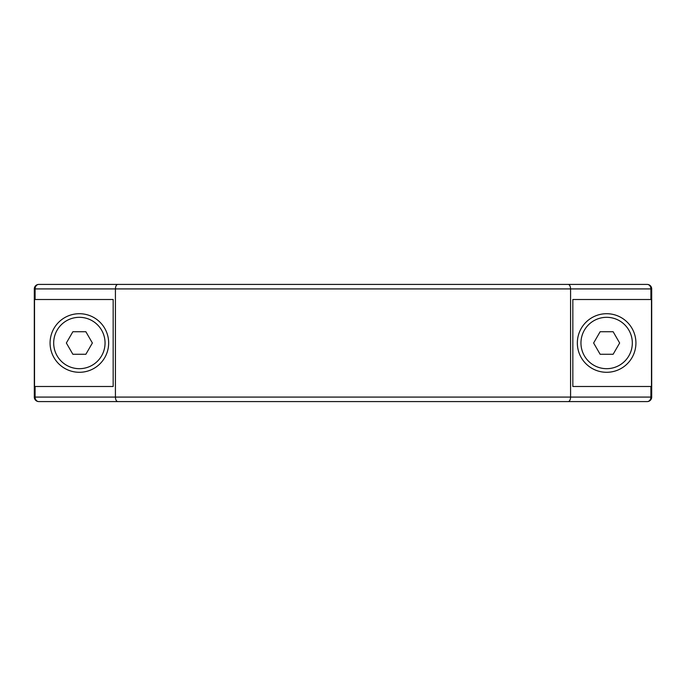 <?xml version="1.0" encoding="UTF-8"?>
<svg xmlns="http://www.w3.org/2000/svg" width="686" height="686" viewBox="0 0 686 686"><rect width="100%" height="100%" fill="white"/><g stroke="black" fill="none" stroke-linecap="round" stroke-linejoin="round"><path stroke-width="1.03" d="M568.222 284.416L117.778 284.416C116.346 284.69 115.565 286.191 115.419 288.917L115.419 397.083L35.097 397.083A4.51 3.704 90 0 0 38.81 401.584L647.19 401.584A4.51 4.51 0 0 0 651.7 397.083L651.7 288.917L650.903 288.917A4.51 3.704 -90 0 0 647.19 284.416L568.222 284.416C569.654 284.69 570.435 286.191 570.581 288.917L650.903 288.917L650.903 299.508L651.477 299.508L651.477 386.492L572.836 386.492L572.836 299.508L650.903 299.508M34.3 288.917L35.097 288.917A4.51 3.704 -90 0 1 38.81 284.416A4.51 4.51 0 0 0 34.3 288.917L34.3 397.083A4.51 4.51 0 0 0 38.81 401.584M117.778 284.416L38.81 284.416M651.7 288.917A4.51 4.51 0 0 0 647.19 284.416M568.222 401.584C569.654 401.31 570.435 399.809 570.581 397.083L570.581 288.917L35.097 288.917L35.097 299.508L113.164 299.508L113.164 386.492L34.523 386.492L34.523 299.508L35.097 299.508M557.066 401.584L128.934 401.584M117.778 401.584C116.346 401.31 115.565 399.809 115.419 397.083L651.7 397.083M647.19 401.584A4.51 3.704 -90 0 0 650.903 397.083L650.903 386.492M79.362 313.708A29.292 29.292 0 0 1 104.735 357.646A29.292 29.292 0 0 1 53.997 357.646A29.292 29.292 0 0 1 79.362 313.708M606.638 313.708A29.292 29.292 0 0 1 632.003 357.646A29.292 29.292 0 0 1 581.265 357.646A29.292 29.292 0 0 1 606.638 313.708M72.862 331.732L85.87 331.732L92.378 343L85.87 354.268L72.862 354.268L66.353 343L72.862 331.732M600.13 331.732L613.138 331.732L619.647 343L613.138 354.268L600.13 354.268L593.622 343L600.13 331.732M34.3 397.083L35.097 397.083L35.097 386.492M105.052 343A25.691 25.691 0 0 1 66.525 365.244A25.691 25.691 0 0 1 66.525 320.756A25.691 25.691 0 0 1 105.052 343M632.321 343A25.691 25.691 0 0 1 593.793 365.244A25.691 25.691 0 0 1 593.793 320.756A25.691 25.691 0 0 1 632.321 343"/></g></svg>
